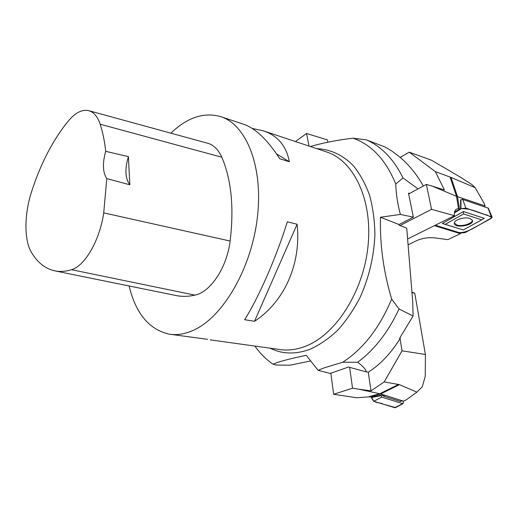 <?xml version="1.0" encoding="UTF-8"?>
<svg xmlns="http://www.w3.org/2000/svg" width="518" height="518" viewBox="0 0 518 518"><rect width="100%" height="100%" fill="white"/><g stroke="black" fill="none" stroke-linecap="round" stroke-linejoin="round"><path stroke-width="0.78" d="M170.875 133.171C187.289 117.424 203.917 111.914 220.759 116.641C246.205 124.566 263.409 166.407 257.381 217.398C251.515 268.363 223.057 316.828 193.926 330.024C185.515 333.916 177.48 335.321 169.82 334.246C149.449 329.992 135.891 313.908 129.124 285.988M252.149 128.419L263.299 130.827C277.726 135.638 286.402 145.946 289.316 161.758L279.778 158.773C267.476 139.769 255.445 128.276 243.693 124.288L220.759 116.641M169.82 334.246L207.576 339.309M254.519 321.296L244.638 319.703C258.624 297.669 276.094 257.873 287.354 221.762L297.105 224.268C301.437 263.986 284.22 301.923 254.519 321.296L297.105 224.268M129.824 184.79L128.419 156.656C124.696 169.023 125.162 178.399 129.824 184.79L106.779 178.606L103.723 212.879C99.793 240.352 84.81 266.064 71.484 269.697C65.488 271.561 59.868 271.937 54.61 270.823C45.111 268.635 37.354 262.425 31.339 252.188C23.99 240.087 24.262 214.051 31.488 191.99C40.728 163.403 53.043 139.692 68.434 120.856C75.427 112.62 82.194 109.22 88.733 110.664L207.614 143.233C213.636 144.917 218.376 149.579 221.827 157.239C231.378 179.72 234.149 207.653 230.128 241.032C226.858 267.702 210.47 292.158 194.897 295.124C188.176 296.626 181.786 296.743 175.731 295.474L54.927 270.888M88.733 110.664C93.758 112.063 97.572 116.582 100.162 124.216C102.739 132.116 104.591 141.155 105.717 151.334L128.419 156.656M106.779 178.606C102.706 172.28 102.35 163.189 105.717 151.334M276.593 153.937L289.316 161.758M357.673 362.25L342.709 362.25L324.656 367.696L318.052 370.292L330.206 373.478L348.433 367.029L366.336 371.905C365.831 369.386 362.943 366.168 357.673 362.25C374.43 349.825 388.228 332.077 399.054 309L391.66 299.08C383.508 271.769 379.778 244.49 380.465 217.236L400.369 214.439L413.37 217.146L399.035 224.527L399.048 225.142L406.734 228.153L412.697 301.541L413.099 315.993L399.054 309M342.709 362.25C363.254 348.931 379.571 327.875 391.66 299.08M418.052 188.902L403.017 177.952L395.771 184.019C396.024 193.641 397.559 203.781 400.369 214.439M395.771 184.019C385.891 159.984 371.646 144.71 353.043 138.183C337.212 140.048 322.986 142.832 310.373 146.529M254.895 346.069C260.081 353.431 266.135 359.473 273.057 364.199C278.723 361.655 289.795 358.709 306.28 355.354L318.052 370.292M409.738 193.395L408.482 193.11L413.37 217.146M403.017 177.952C393.771 159.22 381.565 146.523 366.388 139.873L385.237 147.073L391.951 151.114L399.948 157.213C408.948 164.795 416.75 174.398 423.355 186.033M366.388 139.873L353.043 138.183M380.465 217.236L399.035 224.527M310.671 360.929L289.847 365.222L276.327 365.041L273.057 364.199M413.099 315.993L399.624 338.26L400.246 338.364C390.714 353.548 380.05 364.814 368.253 372.151L366.336 371.905M400.246 338.364L400.116 337.587M371.011 390.857L384.181 381.921L399.436 384.647L416.886 392.152L406.06 400L403.645 401.165L380.691 393.939L358.825 389.206L371.011 390.857L368.253 372.151M399.436 384.647L380.691 393.939L370.111 396.807L356.63 397.746L333.631 394.269L330.873 373.245M333.631 394.269L352.538 388.196L349.624 367.353M352.538 388.196L358.825 389.206M384.181 381.921L402.046 350.828L425.407 354.454L414.763 293.201L411.972 292.599M414.763 293.201L411.933 292.158M402.046 350.828L400.051 338.675M425.407 354.454L425.252 376.405L422.235 386.855L416.886 392.152M385.191 395.357L380.872 395.208L371.102 397.092L370.111 396.807M380.872 395.208L381.766 397.125L402.726 403.651L403.347 402.713L403.192 401.023M371.464 397.513C373.886 404.131 379.545 401.884 383.307 404.195L395.623 407.582L394.742 407.672L373.724 401.282L371.425 397.028L371.464 397.513L380.911 395.694M382.705 395.48L383.696 396.205L400.621 401.508L401.942 400.757M484.77 206.85L485.068 205.931L456.513 196.316L432.595 186.26L444.444 190.009L435.353 171.633L451.048 177.434L475.161 187.665L471.976 184.602L460.029 176.949L431.436 160.191L409.226 152.156L435.353 171.633M408.087 244.833L416.349 240.786C422.079 238.202 428.224 237.238 434.79 237.898L447.915 239.62L459.524 234.091L460.34 233.637L460.34 232.964M407.608 238.966L454.493 215.695L431.546 209.356L400.045 225.537M431.546 209.356L426.372 184.402L408.657 193.978M426.372 184.402L432.595 186.26M454.493 215.695C454.04 212.192 454.798 209.965 456.759 209L458.508 208.76L460.606 209.246L454.396 212.872M409.226 152.156L400.187 157.414M460.34 233.637L434.414 225.66M460.981 208.722L460.606 208.935L460.981 208.722C471.412 208.249 478.697 212.924 487.218 215.119L492.035 217.605L479.681 224.708C471.82 229.215 461.965 235.606 453.897 230.983L435.295 225.226L460.696 233.074L465.332 232.511L491.019 218.538L492.029 217.016L465.87 208.106L460.981 208.722L460.949 199.721L460.573 199.942L460.606 209.246M451.048 177.434L457.504 196.685L459.46 208.909M475.161 187.665L484.175 203.406L485.068 205.931M462.328 199.411L462.891 198.491M454.344 223.005L456.908 225.019C462.108 226.871 472.714 223.543 472.319 220.131M460.949 199.721L462.781 199.488L488.319 208.184M454.312 227.162L445.221 224.333L463.545 213.966L481.708 219.846L463.267 229.947L454.312 227.162M469.93 218.466L472.41 220.338C474.553 225.285 454.927 228.716 454.357 223.523C453.289 220.144 464.465 216.466 469.93 218.466M481.708 219.846L484.239 218.331L463.37 211.538L442.346 223.498L463.267 229.947M442.346 223.498L445.221 224.333M463.37 211.538L463.545 213.966M327.888 142.178L327.415 139.892L306.546 133.502L309.013 146.07M306.546 133.502L295.422 141.543M210.185 339.86L280.232 349.592C288.377 350.731 296.808 349.611 305.51 346.244C335.683 334.803 363.604 291.634 368.065 245.551C372.695 199.443 353.541 160.457 326.508 151.91L263.299 130.827M71.484 269.697L194.897 295.124M100.162 124.216L221.827 157.239M103.723 212.879L230.128 241.032M316.861 148.692C330.219 149.197 342.877 154.934 353.425 165.818C360.01 173.97 365.391 183.773 369.561 195.234C372.908 207.478 374.689 220.642 374.909 234.719C373.964 256.578 369.023 277.486 360.088 297.436C353.6 309.906 346.121 320.849 337.658 330.27C328.813 338.617 319.632 344.936 310.107 349.236C295.649 354.571 282.336 354.221 270.15 348.193M369.094 396.639L379.843 393.719M379.836 393.712L398.601 384.408M394.742 407.672L402.726 403.651M373.724 401.282L381.766 397.125M383.696 396.205L384.298 395.402M400.621 401.508L401.418 400.459M458.508 208.76L456.513 196.316L450.058 177.039M454.564 211.901L460.165 209.104M491.187 216.427L487.982 207.919M465.87 208.106L462.781 199.488M402 400.647L401.813 401.023M403.023 403.639L395.525 407.634M456.785 208.994L456.358 209.201M454.331 223.148L454.357 223.523M488.299 208.145L492.029 217.016"/></g></svg>
